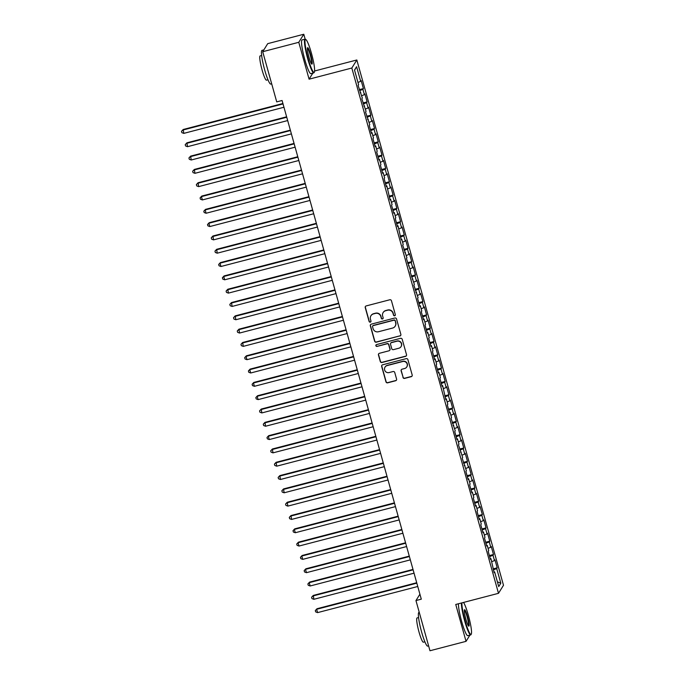 <?xml version="1.0" encoding="UTF-8"?>
<svg xmlns="http://www.w3.org/2000/svg" width="685" height="685" viewBox="0 0 685 685"><rect width="100%" height="100%" fill="white"/><g stroke="black" fill="none" stroke-linecap="round" stroke-linejoin="round"><path stroke-width="1.03" d="M394.671 315.776A0.959 0.942 -148.1 0 0 395.331 314.62L391.452 300.741A1.37 1.344 -148.1 0 0 389.782 299.773L366.175 305.93A1.37 1.344 -148.1 0 0 365.233 307.574L369.112 321.462A0.959 0.942 -148.1 0 0 370.842 321.727A0.959 0.942 -148.1 0 0 370.945 320.982L370.439 319.184A4.375 4.298 -148.1 0 1 373.471 313.91L375.44 313.396A4.375 4.298 -148.1 0 1 380.8 316.487L381.305 318.277A0.959 0.942 -148.1 0 0 383.035 318.551A0.959 0.942 -148.1 0 0 383.138 317.806L382.632 316.008A4.375 4.298 -148.1 0 1 385.664 310.733L387.633 310.219A4.375 4.298 -148.1 0 1 392.993 313.302L393.498 315.1A0.959 0.942 -148.1 0 0 394.671 315.776M383.12 312.6L383.249 312.386A4.375 4.298 -148.1 0 1 385.801 310.51L387.77 309.997A4.375 4.298 -148.1 0 1 393.13 313.088L393.635 314.886A0.959 0.942 -148.1 0 0 395.288 315.254M365.456 306.409A1.37 1.344 -148.1 0 0 365.37 307.359L369.241 321.239A0.959 0.942 -148.1 0 0 370.902 321.616M370.927 315.776L371.056 315.562A4.375 4.298 -148.1 0 1 373.608 313.696L375.577 313.182A4.375 4.298 -148.1 0 1 380.937 316.264L381.442 318.063A0.959 0.942 -148.1 0 0 383.095 318.431M402.951 377.435A1.37 1.344 -148.1 0 0 404.63 378.403L411.248 376.673A1.37 1.344 -148.1 0 0 412.199 375.02L407.892 359.608A1.37 1.344 -148.1 0 0 406.214 358.64L382.615 364.797A1.37 1.344 -148.1 0 0 381.665 366.441L385.972 381.862A1.37 1.344 -148.1 0 0 387.65 382.829L395.647 380.74A1.37 1.344 -148.1 0 0 396.589 379.096L394.748 372.494A1.37 1.344 -148.1 0 0 393.079 371.527L389.106 372.563A3.656 3.596 -148.1 0 1 385.03 367.134A3.656 3.596 -148.1 0 1 387.153 365.576L402.694 361.517A3.656 3.596 -148.1 0 1 406.779 366.946A3.656 3.596 -148.1 0 1 404.647 368.513L402.061 369.189A1.37 1.344 -148.1 0 0 401.11 370.833L403.088 377.212A1.37 1.344 -148.1 0 0 404.767 378.18L411.385 376.45A1.37 1.344 -148.1 0 0 412.105 375.979M421.301 599.169L282.074 100.498L276.731 101.894L262.715 51.709L298.78 42.299L309.081 79.177L351.825 68.029L498.492 593.321L455.748 604.47L466.04 641.348L429.974 650.75L415.958 600.565L421.301 599.169M399.903 336.035A1.37 1.344 -148.1 0 0 400.853 334.383L396.546 318.97A1.37 1.344 -148.1 0 0 394.868 318.003L371.27 324.159A1.37 1.344 -148.1 0 0 370.32 325.803L374.626 341.224A1.37 1.344 -148.1 0 0 376.305 342.192L400.04 335.813A1.37 1.344 -148.1 0 0 400.759 335.342M402.215 339.289L406.522 354.702A1.37 1.344 -148.1 0 1 405.58 356.354L381.973 362.511A1.37 1.344 -148.1 0 1 380.303 361.543L378.454 354.941A1.37 1.344 -148.1 0 1 379.404 353.297L388.977 350.797A1.37 1.344 -148.1 0 0 389.919 349.153L388.703 344.778A1.37 1.344 -148.1 0 0 387.025 343.81L377.058 346.404A0.959 0.942 -148.1 0 1 375.988 344.983A0.959 0.942 -148.1 0 1 376.544 344.581L400.545 338.322A1.37 1.344 -148.1 0 1 402.215 339.289M351.825 68.029L356.834 59.98L503.501 585.273L498.492 593.321M359.283 89.649L363.401 88.579L361.166 80.59L360.687 81.361L356.594 66.719L354.513 70.067L358.597 84.717L358.118 85.488L362.322 98.023L361.834 98.803L366.038 111.338L365.559 112.109L369.754 124.653L369.275 125.423L371.501 133.412L371.981 132.642L373.471 137.959L372.991 138.738L375.217 146.718L375.697 145.948L377.187 151.274L376.707 152.044L378.933 160.033L379.413 159.262L380.903 164.588L380.423 165.359L382.65 173.348L383.129 172.577L384.619 177.903L384.139 178.674L386.366 186.662L386.845 185.883L390.082 199.969L390.57 199.198L392.051 204.524L391.572 205.294L393.806 213.283L394.286 212.513L395.767 217.839L395.288 218.609L397.523 226.598L398.002 225.819L401.239 239.904L401.718 239.133L403.2 244.459L402.72 245.23L406.924 257.774L406.436 258.545L410.64 271.08L410.152 271.859L414.356 284.395L413.877 285.166L418.073 297.71L417.593 298.48L419.819 306.469L420.299 305.698L421.789 311.016L421.309 311.795L423.535 319.775L424.015 319.005L425.505 324.33L425.025 325.101L427.252 333.09L427.731 332.319L429.221 337.645L428.741 338.416L430.968 346.404L431.447 345.634L432.937 350.96L432.458 351.73L434.684 359.719L435.172 358.94L436.653 364.266L436.174 365.036L438.4 373.025L438.888 372.255L440.369 377.581L439.89 378.351L442.125 386.34L442.604 385.569L445.841 399.655L446.32 398.875L447.802 404.201L447.322 404.981L449.557 412.961L450.036 412.19L451.518 417.516L451.038 418.287L455.242 430.831L454.754 431.601L456.989 439.59L457.469 438.82L458.959 444.137L458.471 444.916L462.675 457.452L462.195 458.222L466.391 470.766L465.911 471.537L468.138 479.526L468.617 478.755L470.107 484.081L469.627 484.852L471.854 492.84L472.333 492.061L473.823 497.387L473.344 498.158L475.57 506.147L476.049 505.376L477.539 510.702L477.06 511.472L479.286 519.461L479.765 518.691L481.255 524.016L480.776 524.787L483.002 532.776L483.49 531.997L484.971 537.323L484.492 538.102L486.718 546.082L487.206 545.311L488.688 550.637L488.208 551.408L490.443 559.397L490.922 558.626L494.159 572.711L494.638 571.941L493.962 572.009M363.401 88.579L362.913 89.35L364.403 94.676L361.68 95.729M362.999 102.964L367.117 101.894L364.882 93.905L364.403 94.676M367.117 101.894L366.638 102.664L368.119 107.99L365.396 109.035M366.715 116.279L370.833 115.2L368.599 107.211L368.119 107.99M370.833 115.2L370.354 115.979L371.835 121.296L369.112 122.35M370.431 129.585L374.549 128.515L372.315 120.526L371.835 121.296M374.549 128.515L374.07 129.285L375.551 134.611L372.828 135.664M374.147 142.9L378.266 141.829L376.031 133.84L375.551 134.611M378.266 141.829L377.786 142.6L379.267 147.926L376.544 148.97M377.872 156.214L381.982 155.135L379.755 147.155L379.267 147.926M381.982 155.135L381.502 155.915L382.983 161.232L380.261 162.285M381.588 169.52L385.698 168.45L383.472 160.461L382.983 161.232M385.698 168.45L385.218 169.221L386.708 174.547L383.977 175.6M385.304 182.835L389.414 181.765L387.188 173.776L386.708 174.547M389.414 181.765L388.934 182.535L390.424 187.861L387.693 188.906M389.02 196.15L393.13 195.071L390.904 187.091L390.424 187.861M393.13 195.071L392.651 195.85L394.14 201.176L391.409 202.221M392.736 209.456L396.846 208.386L394.62 200.397L394.14 201.176M396.846 208.386L396.367 209.156L397.857 214.482L395.125 215.535M396.452 222.771L400.562 221.7L398.336 213.711L397.857 214.482M400.562 221.7L400.083 222.471L401.573 227.797L398.841 228.841M400.168 236.085L404.278 235.015L402.052 227.026L401.573 227.797M404.278 235.015L403.799 235.786L405.289 241.111L402.557 242.156M403.885 249.4L408.003 248.321L405.768 240.332L405.289 241.111M408.003 248.321L407.515 249.092L409.005 254.418L406.274 255.471M407.601 262.706L411.719 261.636L409.484 253.647L409.005 254.418M411.719 261.636L411.231 262.406L412.721 267.732L409.998 268.785M411.317 276.021L415.435 274.95L413.201 266.962L412.721 267.732M415.435 274.95L414.956 275.721L416.437 281.047L413.714 282.092M415.033 289.335L419.151 288.257L416.917 280.276L416.437 281.047M419.151 288.257L418.672 289.036L420.153 294.353L417.43 295.406M418.749 302.642L422.868 301.571L420.633 293.582L420.153 294.353M422.868 301.571L422.388 302.342L423.869 307.668L421.147 308.721M422.465 315.956L426.584 314.886L424.349 306.897L423.869 307.668M426.584 314.886L426.104 315.657L427.586 320.982L424.863 322.027M426.19 329.271L430.3 328.192L428.074 320.212L427.586 320.982M430.3 328.192L429.82 328.971L431.302 334.297L428.579 335.342M429.906 342.577L434.016 341.507L431.79 333.518L431.302 334.297M434.016 341.507L433.536 342.277L435.026 347.603L432.295 348.656M433.622 355.892L437.732 354.821L435.506 346.833L435.026 347.603M437.732 354.821L437.253 355.592L438.742 360.918L436.011 361.963M437.338 369.206L441.448 368.136L439.222 360.147L438.742 360.918M441.448 368.136L440.969 368.907L442.459 374.233L439.727 375.277M441.054 382.521L445.164 381.442L442.938 373.453L442.459 374.233M445.164 381.442L444.685 382.213L446.175 387.539L443.443 388.592M444.771 395.827L448.88 394.757L446.654 386.768L446.175 387.539M448.88 394.757L448.401 395.528L449.891 400.853L447.159 401.907M448.487 409.142L452.597 408.072L450.37 400.083L449.891 400.853M452.597 408.072L452.117 408.842L453.607 414.168L450.876 415.213M452.203 422.457L456.321 421.378L454.087 413.389L453.607 414.168M456.321 421.378L455.833 422.157L457.323 427.474L454.592 428.527M455.919 435.763L460.037 434.692L457.803 426.704L457.323 427.474M460.037 434.692L459.549 435.463L461.039 440.789L458.316 441.842M459.635 449.077L463.754 448.007L461.519 440.018L461.039 440.789M463.754 448.007L463.274 448.778L464.755 454.104L462.032 455.148M463.351 462.392L467.47 461.313L465.235 453.333L464.755 454.104M467.47 461.313L466.99 462.092L468.471 467.41L465.749 468.463M467.067 475.698L471.186 474.628L468.951 466.639L468.471 467.41M471.186 474.628L470.706 475.399L472.188 480.724L469.465 481.778M470.792 489.013L474.902 487.943L472.667 479.954L472.188 480.724M474.902 487.943L474.422 488.713L475.904 494.039L473.181 495.084M474.508 502.328L478.618 501.249L476.392 493.269L475.904 494.039M478.618 501.249L478.139 502.028L479.628 507.354L476.897 508.398M478.224 515.634L482.334 514.563L480.108 506.575L479.628 507.354M482.334 514.563L481.855 515.334L483.345 520.66L480.613 521.713M481.94 528.948L486.05 527.878L483.824 519.889L483.345 520.66M486.05 527.878L485.571 528.649L487.061 533.975L484.329 535.028M485.656 542.263L489.766 541.193L487.54 533.204L487.061 533.975M489.766 541.193L489.287 541.963L490.777 547.289L488.045 548.334M489.373 555.578L493.483 554.499L491.256 546.51L490.777 547.289M493.483 554.499L493.003 555.27L494.493 560.595L491.762 561.649M493.089 568.884L497.199 567.814L494.972 559.825L494.493 560.595M497.199 567.814L496.719 568.584L500.812 583.226L498.723 586.583L494.638 571.941M490.922 558.626L490.246 558.695M496.719 568.584L493.363 569.877M500.812 583.226L497.396 581.813M487.206 545.311L486.53 545.388M493.003 555.27L489.647 556.562M483.49 531.997L482.814 532.074M489.287 541.963L485.93 543.256M479.765 518.691L479.098 518.759M485.571 528.649L482.214 529.942M476.049 505.376L475.373 505.453M481.855 515.334L478.498 516.627M472.333 492.061L471.657 492.138M478.139 502.028L474.782 503.312M468.617 478.755L467.941 478.824M474.422 488.713L471.066 490.006M464.901 465.44L464.224 465.517M470.706 475.399L467.35 476.692M461.185 452.126L460.508 452.203M466.99 462.092L463.634 463.377M457.469 438.82L456.792 438.888M463.274 448.778L459.918 450.071M453.753 425.505L453.076 425.573M459.549 435.463L456.193 436.756M450.036 412.19L449.36 412.267M455.833 422.157L452.477 423.441M446.32 398.875L445.644 398.953M452.117 408.842L448.761 410.135M442.604 385.569L441.928 385.638M448.401 395.528L445.044 396.82M438.888 372.255L438.212 372.332M444.685 382.213L441.328 383.506M435.172 358.94L434.495 359.017M440.969 368.907L437.612 370.2M431.447 345.634L430.779 345.702M437.253 355.592L433.896 356.885M427.731 332.319L427.055 332.396M433.536 342.277L430.18 343.57M424.015 319.005L423.339 319.082M429.82 328.971L426.464 330.256M420.299 305.698L419.622 305.767M426.104 315.657L422.748 316.95M416.583 292.384L415.906 292.452M422.388 302.342L419.032 303.635M412.867 279.069L412.19 279.146M418.672 289.036L415.315 290.32M409.15 265.754L408.474 265.831M414.956 275.721L411.599 277.014M405.434 252.448L404.758 252.517M411.231 262.406L407.875 263.699M401.718 239.133L401.042 239.211M407.515 249.092L404.159 250.385M398.002 225.819L397.326 225.896M403.799 235.786L400.442 237.078M394.286 212.513L393.61 212.581M400.083 222.471L396.726 223.764M390.57 199.198L389.893 199.275M396.367 209.156L393.01 210.449M386.845 185.883L386.177 185.96M392.651 195.85L389.294 197.134M383.129 172.577L382.453 172.646M388.934 182.535L385.578 183.828M379.413 159.262L378.736 159.34M385.218 169.221L381.862 170.514M375.697 145.948L375.02 146.025M381.502 155.915L378.146 157.199M371.981 132.642L371.304 132.71M377.786 142.6L374.43 143.893M368.265 119.327L367.588 119.395M374.07 129.285L370.713 130.578M364.548 106.012L363.872 106.089M370.354 115.979L366.997 117.263M360.832 92.698L360.156 92.775M366.638 102.664L363.281 103.957M362.913 89.35L359.556 90.643M419.914 594.203L415.958 600.565M466.04 641.348L469.919 635.106M305.167 39.165L303.789 34.25L298.78 42.299M303.789 34.25L267.724 43.652L262.715 51.709M314.595 70.992L356.834 59.98M356.594 66.719L354.556 70.238M360.687 81.361L357.955 82.414M309.081 79.177L312.857 73.107M370.542 324.639A1.37 1.344 -148.1 0 0 370.457 325.589L374.763 341.01A1.37 1.344 -148.1 0 0 376.442 341.969L400.04 335.813M395.108 320.88A0.959 0.942 -148.1 0 0 393.935 320.212L373.222 325.606A0.959 0.942 -148.1 0 0 372.563 326.762L373.085 328.663A4.375 4.298 -148.1 0 0 378.454 331.745L392.608 328.055A4.375 4.298 -148.1 0 0 395.639 322.781L395.245 320.666A0.959 0.942 -148.1 0 0 394.072 319.989L393.935 320.212M372.666 326.017L372.803 325.803A0.959 0.942 -148.1 0 1 373.359 325.392L394.072 319.989M395.159 326.18L395.296 325.966A4.375 4.298 -148.1 0 0 395.776 322.558L395.639 322.781M395.245 320.666L395.776 322.558M378.677 353.777A1.37 1.344 -148.1 0 0 378.591 354.727L380.432 361.329A1.37 1.344 -148.1 0 0 382.11 362.288L405.708 356.132A1.37 1.344 -148.1 0 0 406.436 355.661M389.774 350.215L389.911 350.001A1.37 1.344 -148.1 0 0 390.056 348.93L388.832 344.555A1.37 1.344 -148.1 0 0 387.162 343.587L377.058 346.404M376.065 344.88A0.959 0.942 -148.1 0 0 377.195 346.19M398.91 348.211A3.656 3.596 -148.1 0 0 400.836 342.586A3.656 3.596 -148.1 0 0 396.957 341.216L391.477 342.646A1.37 1.344 -148.1 0 0 390.536 344.298L391.76 348.674A1.37 1.344 -148.1 0 0 393.43 349.641L398.91 348.211M401.033 346.644L401.17 346.43A3.656 3.596 -148.1 0 0 397.094 341.002L396.957 341.216M390.681 343.228L390.818 343.014A1.37 1.344 -148.1 0 1 391.614 342.431L397.094 341.002M401.333 369.669A1.37 1.344 -148.1 0 0 401.247 370.619L403.088 377.212M406.779 366.946L406.916 366.732A3.656 3.596 -148.1 0 0 402.831 361.303L402.694 361.517M385.03 367.134L385.158 366.92A3.656 3.596 -148.1 0 1 387.29 365.353L402.831 361.303M381.887 365.276A1.37 1.344 -148.1 0 0 381.802 366.227L386.109 381.648A1.37 1.344 -148.1 0 0 387.787 382.607L395.784 380.526A1.37 1.344 -148.1 0 0 396.504 380.047M282.914 103.495L183.195 129.499L183.785 133.378L283.958 107.254M283.025 103.923L182.861 130.047L181.499 131.332L183.195 129.499M183.785 133.378L181.876 132.667L181.499 131.332M286.63 116.81L186.911 142.814L187.502 146.684L287.674 120.56M286.75 117.238L186.577 143.362L185.215 144.646L186.911 142.814M187.502 146.684L185.592 145.973L185.215 144.646M290.346 130.124L190.627 156.129L191.218 159.999L291.39 133.875M290.466 130.544L190.293 156.668L188.932 157.961L190.627 156.129M191.218 159.999L189.308 159.288L188.932 157.961M308.139 58.559A16.997 2.286 75.4 0 0 314.346 72.122A16.997 2.286 75.4 0 0 311.444 53.25A16.997 2.286 75.4 0 0 305.844 39.533A16.997 2.286 75.4 0 0 308.139 58.559M314.346 72.122L314.055 72.627A17.416 2.346 -104.6 0 1 313.79 72.867A17.416 2.346 -104.6 0 1 307.702 58.73A17.416 2.346 -104.6 0 1 304.996 39.165A17.416 2.346 -104.6 0 1 305.347 39.242L305.844 39.533M308.969 57.232A8.494 1.147 -104.6 0 1 307.522 47.804A8.494 1.147 -104.6 0 1 310.622 54.577A8.494 1.147 -104.6 0 1 311.769 64.09A8.494 1.147 -104.6 0 1 308.969 57.232M311.487 63.808A8.083 1.087 75.4 0 0 310.177 54.749A8.083 1.087 75.4 0 0 307.411 48.19M271.688 83.844L270.772 84.084A17.416 2.346 -104.6 0 1 264.693 69.947A17.416 2.346 -104.6 0 1 261.987 50.382L263.845 49.894M267.972 79.768L266.474 80.162A12.535 1.687 -104.6 0 1 262.09 69.99A12.535 1.687 -104.6 0 1 260.146 55.896L261.644 55.511M313.79 72.867L310.853 73.629A17.416 2.346 -104.6 0 1 304.765 59.501A17.416 2.346 -104.6 0 1 302.059 39.927L304.996 39.165M461.913 602.86A16.997 2.286 75.4 0 0 465.064 620.601A16.997 2.286 75.4 0 0 471.263 634.156A16.997 2.286 75.4 0 0 468.369 615.293A16.997 2.286 75.4 0 0 463.539 602.44M471.263 634.156L470.98 634.661A17.416 2.346 -104.6 0 1 470.715 634.901A17.416 2.346 -104.6 0 1 464.627 620.773A17.416 2.346 -104.6 0 1 461.373 602.997M465.894 619.274A8.494 1.147 -104.6 0 1 464.439 609.838A8.494 1.147 -104.6 0 1 467.547 616.62A8.494 1.147 -104.6 0 1 468.694 626.133A8.494 1.147 -104.6 0 1 465.894 619.274M468.403 625.842A8.083 1.087 75.4 0 0 467.101 616.791A8.083 1.087 75.4 0 0 464.336 610.224M428.613 645.878L427.697 646.118A17.416 2.346 -104.6 0 1 421.609 631.99A17.416 2.346 -104.6 0 1 418.912 612.416L419.246 612.33M424.897 641.811L423.399 642.196A12.535 1.687 -104.6 0 1 419.014 632.024A12.535 1.687 -104.6 0 1 417.071 617.938L418.569 617.545M470.715 634.901L467.769 635.663A17.416 2.346 -104.6 0 1 461.681 621.535A17.416 2.346 -104.6 0 1 458.436 603.768M294.062 143.43L194.343 169.435L194.934 173.314L295.107 147.189M294.182 143.859L194.009 169.983L192.648 171.267L194.343 169.435M194.934 173.314L193.024 172.603L192.648 171.267M297.778 156.745L198.059 182.749L198.65 186.62L298.823 160.495M297.898 157.173L197.725 183.297L196.372 184.582L198.059 182.749M198.65 186.62L196.741 185.918L196.372 184.582M301.494 170.06L201.784 196.064L201.441 196.604L202.375 199.934L302.539 173.81M301.614 170.479L201.441 196.604L200.088 197.897L201.784 196.064M202.375 199.934L200.457 199.224L200.088 197.897M305.21 183.374L205.5 209.379L205.157 209.918L206.091 213.249L306.255 187.125M305.33 183.794L205.157 209.918L203.805 211.203L205.5 209.379M206.091 213.249L204.173 212.538L203.805 211.203M308.926 196.681L209.216 222.685L208.874 223.233L209.807 226.555L309.98 200.44M309.046 197.109L208.874 223.233L207.521 224.517L209.216 222.685M209.807 226.555L207.889 225.853L207.521 224.517M312.643 209.995L212.932 236L213.523 239.87L313.696 213.746M312.762 210.423L212.59 236.539L211.237 237.832L212.932 236M213.523 239.87L211.605 239.159L211.237 237.832M316.359 223.31L216.648 249.314L217.239 253.185L317.412 227.06M316.479 223.73L216.306 249.854L214.953 251.147L216.648 249.314M217.239 253.185L215.321 252.474L214.953 251.147M320.075 236.616L220.364 262.62L220.022 263.168L220.955 266.499L321.128 240.375M320.195 237.044L220.022 263.168L218.669 264.453L220.364 262.62M220.955 266.499L219.037 265.789L218.669 264.453M323.791 249.931L224.081 275.935L223.738 276.483L224.671 279.805L324.844 253.681M323.911 250.359L223.738 276.483L222.385 277.767L224.081 275.935M224.671 279.805L222.762 279.095L222.385 277.767M327.516 263.245L227.797 289.25L228.388 293.12L328.56 266.996M327.627 263.665L227.463 289.789L226.101 291.082L227.797 289.25M228.388 293.12L226.478 292.409L226.101 291.082M331.232 276.552L231.513 302.556L232.104 306.435L332.276 280.311M331.343 276.98L231.179 303.104L229.817 304.388L231.513 302.556M232.104 306.435L230.194 305.724L229.817 304.388M334.948 289.866L235.229 315.871L235.82 319.741L335.992 293.617M335.068 290.294L234.895 316.419L233.534 317.703L235.229 315.871M235.82 319.741L233.91 319.039L233.534 317.703M338.664 303.181L238.945 329.185L239.536 333.056L339.709 306.931M338.784 303.601L238.611 329.725L237.25 331.018L238.945 329.185M239.536 333.056L237.626 332.345L237.25 331.018M342.38 316.496L242.661 342.491L243.252 346.37L343.425 320.246M342.5 316.915L242.327 343.039L240.966 344.324L242.661 342.491M243.252 346.37L241.343 345.66L240.966 344.324M346.096 329.802L246.377 355.806L246.043 356.354L246.968 359.676L347.141 333.561M346.216 330.23L246.043 356.354L244.691 357.638L246.377 355.806M246.968 359.676L245.059 358.974L244.691 357.638M349.812 343.117L250.102 369.121L249.76 369.66L250.693 372.991L350.857 346.867M349.932 343.545L249.76 369.66L248.407 370.953L250.102 369.121M250.693 372.991L248.775 372.28L248.407 370.953M353.528 356.431L253.818 382.435L253.476 382.975L254.409 386.306L354.573 360.182M353.648 356.851L253.476 382.975L252.123 384.268L253.818 382.435M254.409 386.306L252.491 385.595L252.123 384.268M357.245 369.737L257.534 395.742L257.192 396.29L258.125 399.612L358.298 373.496M357.365 370.165L257.192 396.29L255.839 397.574L257.534 395.742M258.125 399.612L256.207 398.91L255.839 397.574M360.961 383.052L261.25 409.056L261.841 412.927L362.014 386.802M361.081 383.48L260.908 409.596L259.555 410.889L261.25 409.056M261.841 412.927L259.923 412.216L259.555 410.889M364.677 396.367L264.967 422.371L265.557 426.241L365.73 400.117M364.797 396.786L264.624 422.91L263.271 424.203L264.967 422.371M265.557 426.241L263.639 425.531L263.271 424.203M368.393 409.673L268.683 435.677L268.34 436.225L269.274 439.556L369.446 413.432M368.513 410.101L268.34 436.225L266.987 437.509L268.683 435.677M269.274 439.556L267.356 438.845L266.987 437.509M372.109 422.987L272.399 448.992L272.99 452.862L373.162 426.738M372.229 423.416L272.065 449.54L270.703 450.824L272.399 448.992M272.99 452.862L271.08 452.151L270.703 450.824M375.834 436.302L276.115 462.306L276.706 466.177L376.878 440.053M375.945 436.722L275.781 462.846L274.42 464.139L276.115 462.306M276.706 466.177L274.796 465.466L274.42 464.139M379.55 449.617L279.831 475.613L280.422 479.491L380.595 453.367M379.67 450.036L279.497 476.161L278.136 477.445L279.831 475.613M280.422 479.491L278.512 478.781L278.136 477.445M383.266 462.923L283.547 488.927L284.138 492.798L384.311 466.673M383.386 463.351L283.213 489.475L281.852 490.76L283.547 488.927M284.138 492.798L282.229 492.095L281.852 490.76M386.982 476.238L287.263 502.242L287.854 506.112L388.027 479.988M387.102 476.666L286.929 502.781L285.568 504.074L287.263 502.242M287.854 506.112L285.945 505.402L285.568 504.074M390.698 489.552L290.979 515.557L291.57 519.427L391.743 493.303M390.818 489.972L290.645 516.096L289.293 517.389L290.979 515.557M291.57 519.427L289.661 518.716L289.293 517.389M394.414 502.858L294.704 528.863L294.362 529.411L295.295 532.733L395.459 506.617M394.534 503.287L294.362 529.411L293.009 530.695L294.704 528.863M295.295 532.733L293.377 532.031L293.009 530.695M398.131 516.173L298.42 542.178L298.078 542.717L299.011 546.048L399.175 519.924M398.25 516.601L298.078 542.717L296.725 544.01L298.42 542.178M299.011 546.048L297.093 545.337L296.725 544.01M401.847 529.488L302.136 555.492L301.794 556.032L302.727 559.362L402.891 533.238M401.967 529.907L301.794 556.032L300.441 557.325L302.136 555.492M302.727 559.362L300.809 558.652L300.441 557.325M405.563 542.794L305.852 568.798L305.51 569.346L306.443 572.677L406.616 546.553M405.683 543.222L305.51 569.346L304.157 570.631L305.852 568.798M306.443 572.677L304.525 571.966L304.157 570.631M409.279 556.109L309.569 582.113L309.226 582.661L310.159 585.983L410.332 559.859M409.399 556.537L309.226 582.661L307.873 583.945L309.569 582.113M310.159 585.983L308.241 585.273L307.873 583.945M412.995 569.423L313.285 595.428L313.876 599.298L414.048 573.174M413.115 569.843L312.942 595.967L311.589 597.26L313.285 595.428M313.876 599.298L311.958 598.587L311.589 597.26M416.711 582.729L317.001 608.734L316.658 609.282L317.592 612.613L417.764 586.488M416.831 583.158L316.658 609.282L315.305 610.566L317.001 608.734M317.592 612.613L315.674 611.902L315.305 610.566"/></g></svg>
